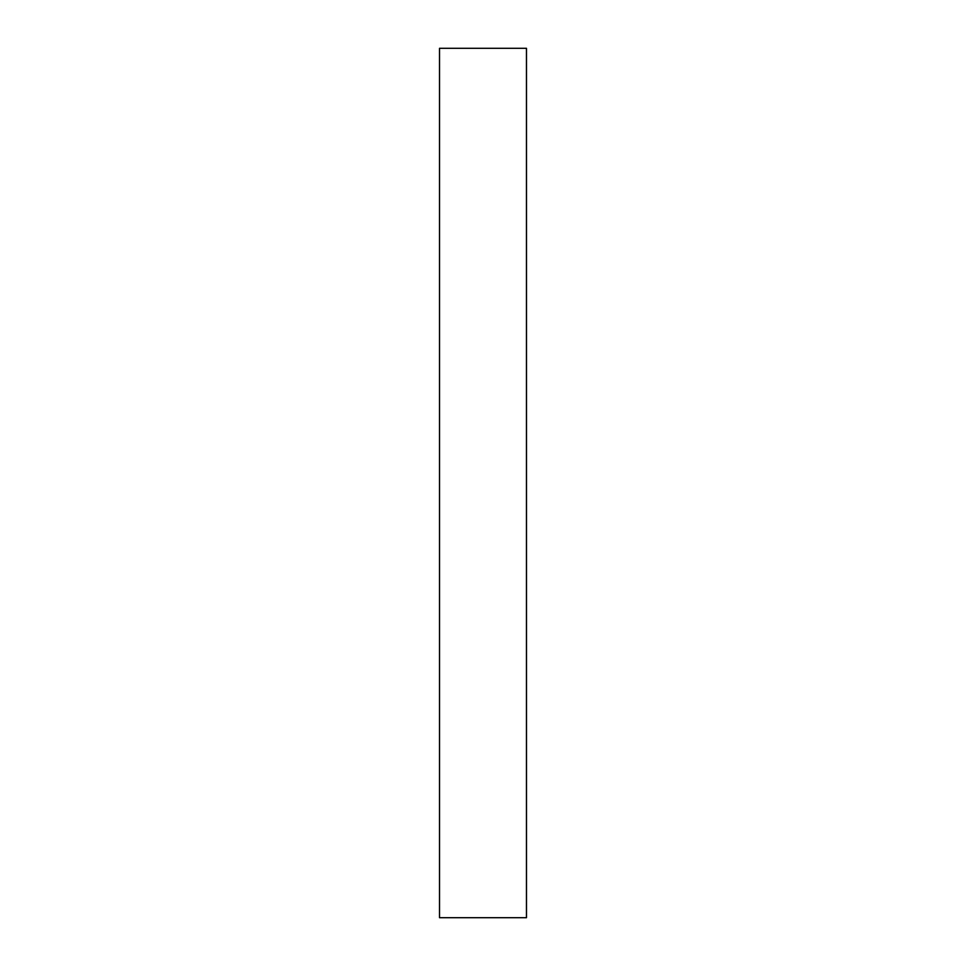 <?xml version="1.0" encoding="UTF-8"?>
<svg xmlns="http://www.w3.org/2000/svg" width="966" height="966" viewBox="0 0 966 966"><rect width="100%" height="100%" fill="white"/><g stroke="black" fill="none" stroke-linecap="round" stroke-linejoin="round"><path stroke-width="1.45" d="M526.482 48.3L526.482 917.7L526.458 483L526.458 917.7L439.518 917.7L439.518 48.3L526.458 48.3L526.458 483L526.458 48.3"/></g></svg>
